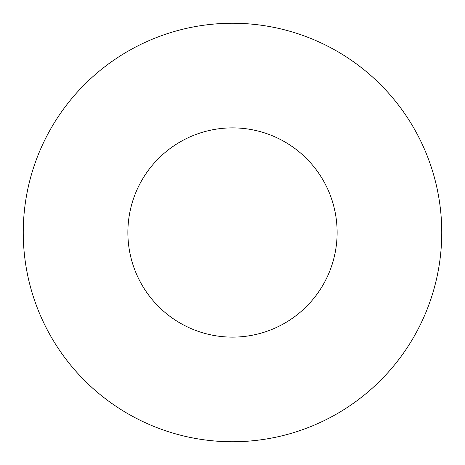 <?xml version="1.0" encoding="UTF-8"?>
<svg xmlns="http://www.w3.org/2000/svg" width="465" height="465" viewBox="0 0 465 465"><rect width="100%" height="100%" fill="white"/><g stroke="black" fill="none" stroke-linecap="round" stroke-linejoin="round"><path stroke-width="0.7" d="M337.125 232.5A104.625 104.625 0 0 0 232.5 127.875A104.625 104.625 0 0 0 127.875 232.5A104.625 104.625 0 0 0 232.5 337.125A104.625 104.625 0 0 0 337.125 232.5M441.75 232.5A209.25 209.25 0 0 0 232.5 23.25A209.25 209.25 0 0 0 23.25 232.5A209.25 209.25 0 0 0 232.5 441.75A209.25 209.25 0 0 0 441.75 232.5"/></g></svg>
